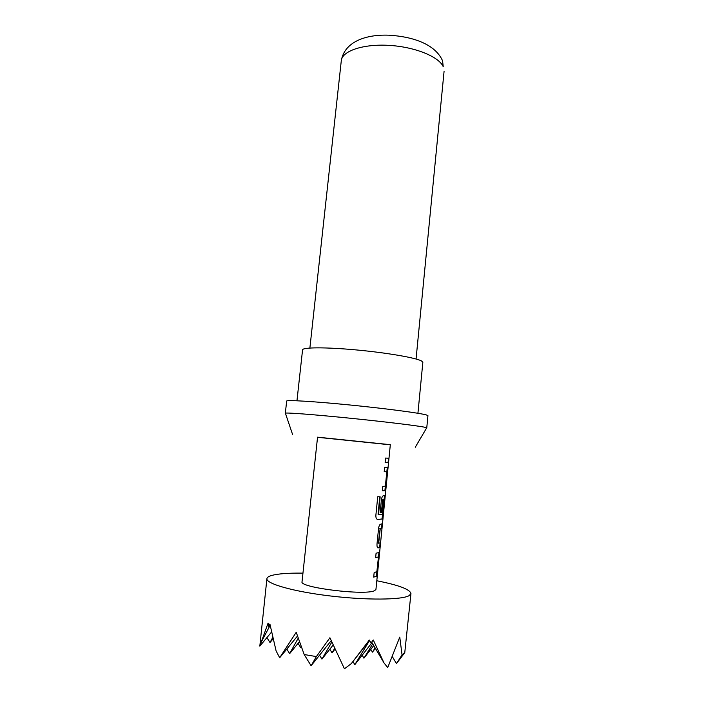 <?xml version="1.0" encoding="UTF-8"?>
<svg xmlns="http://www.w3.org/2000/svg" width="704" height="704" viewBox="0 0 704 704"><rect width="100%" height="100%" fill="white"/><g stroke="black" fill="none" stroke-linecap="round" stroke-linejoin="round"><path stroke-width="1.06" d="M373.718 576.99L376.798 576.145L377.678 571.542L379.148 552.464L376.086 553.212L375.646 557.665L378.611 556.926L375.654 557.542M376.394 576.092L378.937 552.57M381.99 523.952L381.586 527.991L379.843 528.59L380.926 528.51L381.999 528.035L382.43 523.679L380.486 524.269C379.588 524.603 378.946 526.029 378.55 528.537L377.001 544.034C376.904 546.559 377.274 547.862 378.136 547.941L380.107 547.105L380.538 542.731L378.699 543.206L380.239 528.642M380.09 543.083L379.694 547.061L377.793 547.879M384.314 499.506L382.73 499.594L384.331 499.787L382.853 514.184L378.532 514.562L380.151 496.813L377.731 496.742L375.866 515.346C375.804 517.88 376.429 519.262 377.74 519.473L382.474 518.998L384.833 499.497L384.798 495.616L383.275 495.766C382.404 496.1 381.779 497.473 381.401 499.893L380.142 512.503L381.762 512.398L383.117 499.646M384.525 495.66L382.07 518.954L377.74 519.473M382.73 499.594L381.374 512.345L380.151 512.433M382.307 490.776L385.317 490.679L386.118 486.526L387.596 467.456L384.648 467.35L384.208 471.715L387.068 471.777L384.217 471.689M384.886 490.644L387.279 467.456M388.52 458.251L388.098 462.502L385.141 462.396L388.502 462.546L388.925 458.251L385.572 458.058L385.141 462.414M426.492 414.982C420.174 413.09 385.871 408.558 349.853 404.985C313.799 401.403 286.326 399.793 286.678 401.069L285.322 413.23C284.926 412.386 312.391 414.418 348.489 418.053C384.56 421.678 418.942 425.876 425.313 427.354L426.765 427.856L427.935 415.668L426.492 414.982M417.93 413.274L422.849 362.314L421.564 360.994C415.985 357.799 386.848 352.748 356.426 349.941C325.987 347.107 302.474 347.239 302.562 349.879L296.956 400.778M390.306 444.814L317.539 437.298M376.807 580.765C398.666 585.086 410.045 589.354 410.951 593.551L409.226 595.584C402.186 599.949 366.661 600.362 329.956 595.927C293.207 591.545 265.857 583.66 266.913 578.67C267.098 577.412 268.664 576.347 271.63 575.476C278.08 573.716 288.526 572.942 302.958 573.135M410.951 593.551L404.765 652.652L402.046 654.878L399.766 637.102L387.702 667.612L383.962 662.834L373.287 640.015L371.026 642.99L369.301 640.059L351.296 663.634L344.441 668.8L329.912 637.754L316.378 656.586L304.198 654.535L296.217 632.289L279.682 657.747L276.109 650.945L269.914 624.061L268.646 626.428L268.083 623.102L259.82 646.105L266.913 578.67M317.557 437.166L390.324 444.682L375.954 589.354L374.766 590.542C366.362 595.883 298.778 587.602 302.034 581.715L317.557 437.166M376.798 576.145L373.701 577.13L374.15 572.66L377.212 571.454L378.611 556.926M385.282 490.697L382.307 490.82L382.738 486.438L385.695 486.068L387.068 471.777M392.462 656.814L396.458 663.608L402.046 654.878M404.765 652.652L396.458 663.608M371.686 642.127L383.962 662.834M299.482 641.608L289.652 653.638L298.25 638.123M298.065 643.333L300.731 647.662L301.294 646.65M301.374 646.87L300.731 647.662M297.502 636.002L279.682 657.747M286.81 649.053L289.652 653.638M333.168 645.005L321.93 659.094L331.83 642.039M329.815 649.211L332.033 652.872L334.69 648.34M335.042 649.097L332.033 652.872M331.206 640.649L311.098 665.755L316.378 656.586M319.546 655.204L321.93 659.094M371.994 642.638L354.834 664.655L369.547 640.482M362.173 655.239L363.942 658.187L372.715 643.861M373.736 645.586L363.942 658.187M370.797 649.361L372.451 652.142L375.091 647.865M375.382 648.358L372.451 652.142M369.477 640.358L351.296 663.634M352.95 661.514L354.834 664.655M271.559 632.042L259.82 646.105M266.922 637.595L270.002 642.541L272.765 637.375M273.099 638.818L270.002 642.541M270.046 624.765L268.646 626.428M261.149 642.33L270.151 625.266M304.198 654.535L311.098 665.755M378.057 514.219L379.79 496.804M378.303 543.154L380.116 528.95M443.23 66.722C438.97 56.654 414.647 46.772 388.766 45.355C362.859 43.842 342.056 51.066 341.29 60.711C344.546 41.624 366.045 34.25 389.022 35.2C412.993 36.652 435.23 44.15 442.578 60.826L443.23 66.722M341.29 60.711L309.883 348.031M292.609 434.57L285.437 413.345M415.272 447.242L426.633 427.944M444.074 71.333L416.064 359.005"/></g></svg>
